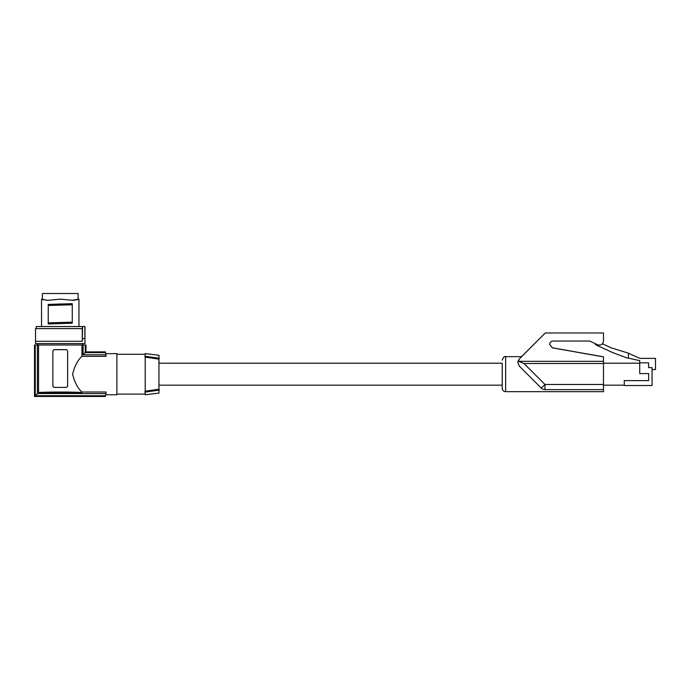 <?xml version="1.0" encoding="UTF-8"?>
<svg xmlns="http://www.w3.org/2000/svg" width="690" height="690" viewBox="0 0 690 690"><rect width="100%" height="100%" fill="white"/><g stroke="black" fill="none" stroke-linecap="round" stroke-linejoin="round"><path stroke-width="1.03" d="M602.474 343.767L610.874 347.743L627.607 352.892L639.966 358.386L655.5 358.386L655.5 369.547L652.067 369.547M628.383 353.237L628.383 358.153L626.322 357.705L612.591 352.555L595.427 344.655L595.427 343.741M639.708 362.854L639.708 373.575L648.635 373.575L648.635 380.613L624.26 380.613L624.26 385.512L652.067 385.512L652.067 367.658L648.635 367.658L648.635 362.854L639.708 362.854L639.708 360.646L628.383 358.153M158.942 363.19L502.225 363.19L502.225 385.167L158.942 385.167M541.314 388.116L519.363 366.166L541.314 388.116A5.149 5.149 0 0 0 544.962 389.626L544.962 384.477L523.995 363.509L518.742 361.336L603.491 361.336L603.491 384.477L544.962 384.477L541.314 388.116A5.149 5.149 -90 0 0 544.962 389.626L603.491 389.626L603.491 391.687L505.658 391.687C503.571 391.48 502.423 390.342 502.225 388.254L502.225 363.19M603.491 361.336L603.491 356.877L552.431 347.872L549.594 344.483C549.801 342.404 550.948 341.257 553.026 341.05L589.76 341.05L597.609 344.776C600.912 345.656 602.87 344.413 603.491 341.05L603.491 332.985L545.264 332.985L519.372 358.895L521.562 356.67L505.658 356.67L505.658 391.687M545.264 332.985L521.528 356.67M518.742 361.336L518.087 361.051L519.372 358.895L517.862 362.535L518.087 361.051M519.363 366.166L517.862 362.535M603.491 384.477L603.491 389.626M549.594 344.457L552.431 347.812L603.491 356.808M603.491 363.19L639.708 363.19M624.26 385.167L603.491 385.167M145.211 392.118L145.211 394.775L158.942 393.093L158.942 355.272L145.211 353.582L145.211 357.135L158.942 359.145M116.886 354.272L145.211 354.272L116.886 354.272M116.886 394.094L145.211 394.094M105.691 353.703L116.886 353.582L116.886 394.775L105.665 394.775M72.623 374.178C74.606 382.286 77.72 388.237 81.955 392.015L106.113 392.015A120.146 120.146 0 0 1 105.872 393.593L105.492 395.75A120.146 120.146 180 0 1 105.372 396.44L34.56 396.44L34.5 345L81.955 345L81.955 356.342C77.72 360.12 74.606 366.071 72.623 374.178L72.623 374.446M105.975 392.912L106.113 392.015M82.559 343.594L82.559 345L37.933 345L37.933 343.594M81.955 345L85.991 345L85.94 351.926L105.354 351.865M84.965 326.534L84.965 343.594L35.526 343.594L35.526 328.595L82.403 328.595L82.403 326.534L36.216 326.534L82.584 326.534L82.265 341.3L82.265 328.595M36.216 326.534L36.216 328.595L82.403 328.595M82.584 338.557L84.853 338.557L84.853 326.534L82.584 326.534M71.812 300.348L78.953 299.132L73.476 300.392L60.246 299.132L47.688 300.392L42.176 299.4M78.099 293.509L42.392 293.509L78.099 293.509L78.091 299.158L78.953 299.132L78.315 299.4M72.873 300.366L73.476 300.392M48.679 300.348L47.015 300.392M42.392 293.509L42.392 299.158L41.538 299.132L47.627 300.366M74.762 293.509L45.73 293.509L74.762 293.509M48.231 323.972L72.26 323.205L72.26 322.161L48.231 322.834L48.231 323.972L48.231 304.411L48.231 322.834M48.231 305.463L72.26 304.782L72.26 322.161M72.26 304.782L72.26 303.885M48.231 304.411L72.26 303.652M35.526 341.3L82.265 341.3M84.853 338.557L82.343 338.557M34.56 396.44L105.354 396.491M38.537 392.507C46.109 391.886 74.382 391.886 81.955 392.507L38.537 392.507L38.537 345M54.217 349.675L66.275 349.675M53.363 386.892L52.863 385.676L52.863 351.348A1.716 1.716 180 0 1 54.579 349.632L65.912 349.632A1.716 1.716 0 0 1 67.629 351.348L67.62 385.848M66.24 387.366L65.912 387.392A1.716 1.716 180 0 0 67.629 385.676M52.863 351.348L52.863 385.676A1.716 1.716 0 0 0 54.579 387.392L54.251 387.366M81.955 392.015L81.955 392.507M54.579 387.392L65.912 387.392M37.398 345L37.398 393.593L35.242 395.75L105.492 395.75M105.872 393.593L37.398 393.593M35.242 345L35.242 395.75M81.955 356.342L106.113 356.342A120.146 120.146 180 0 0 105.872 354.764L105.492 352.607L85.25 352.607L83.093 354.764L83.093 345M105.872 354.764L83.093 354.764M85.25 352.607L85.25 345M105.492 352.607A120.146 120.146 180 0 0 105.372 351.926L85.94 351.926M106.113 356.342C105.527 352.676 105.527 352.676 106.113 356.342M158.942 389.212L145.211 391.221L145.211 357.135M144.866 356.497L159.278 358.559M144.866 356.195L159.278 358.265M145.211 391.221L145.211 391.817M159.278 389.798L144.866 391.86M159.278 390.091L144.866 392.162M523.995 363.509L603.491 363.509M76.737 299.762L77.53 299.762M43.755 299.762L42.961 299.762M78.953 299.132L78.953 326.534M34.5 345L34.5 396.491M85.991 345L85.991 351.865M41.538 299.132L41.538 326.534M505.658 356.67C504.623 355.954 503.476 357.101 502.225 360.102"/></g></svg>
